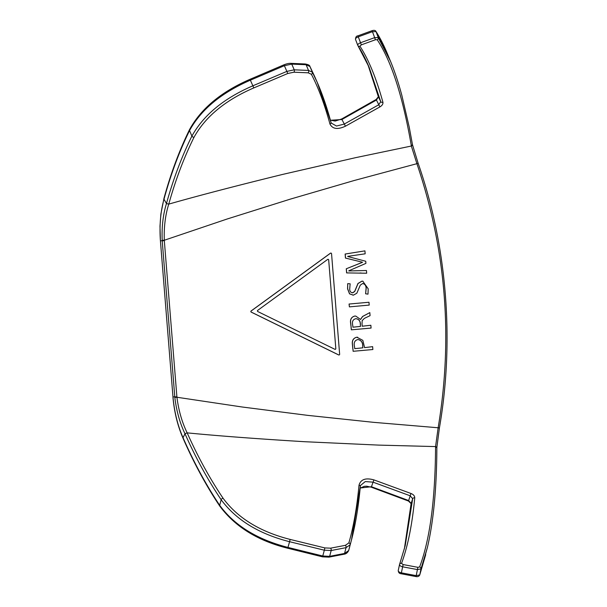 <?xml version="1.0" encoding="UTF-8"?>
<svg xmlns="http://www.w3.org/2000/svg" width="607" height="607" viewBox="0 0 607 607"><rect width="100%" height="100%" fill="white"/><g stroke="black" fill="none" stroke-linecap="round" stroke-linejoin="round"><path stroke-width="0.91" d="M335.815 348.608A0.69 0.668 -87.5 0 1 334.874 349.298L257.793 311.55A0.69 0.668 -87.5 0 1 257.702 310.367L327.636 259.439A0.69 0.668 -87.5 0 1 328.683 259.948L335.815 348.608L328.683 259.948M251.313 312.127L338.698 354.92A0.69 0.668 92.5 0 0 339.639 354.238L331.551 253.718A0.69 0.668 92.5 0 0 330.504 253.21L251.215 310.943A0.69 0.668 92.5 0 0 251.313 312.127L251.222 312.127A0.69 0.668 -87.5 0 1 251.131 310.943L330.42 253.21A0.69 0.668 -87.5 0 1 330.876 253.089M352.409 292.802L354.655 291.451L357.963 283.492L361.878 281.155L362.963 281.193M361.969 281.162L358.054 283.499L354.738 291.459L352.743 292.809C350.702 292.612 349.685 291.345 349.693 288.993L350.148 283.803L347.712 283.644L347.659 288.849L349.632 293.849L353.395 295.154L356.825 293.234L360.308 285.123L362.698 283.499C365.095 283.985 366.249 285.7 366.158 288.636L365.604 293.788L367.994 294.145L368.199 288.811L362.781 281.185L361.878 281.155M365.604 293.788L366.067 288.636C366.18 285.76 365.027 284.053 362.607 283.499M352.857 295.146L353.395 295.154M353.304 295.154L349.541 293.849L347.568 288.841L347.712 283.644M351.172 327.621L351.354 329.829L371.082 328.061L370.854 325.261L362.25 326.217L362.022 323.827L362.174 320.61L364.359 318.394L370.065 315.648L369.822 312.613L362.66 316.475L360.573 319.479L355.748 316.072L354.761 316.072C351.415 317.036 350.072 319.464 350.732 323.356L351.172 327.621L350.641 323.356C349.981 319.494 351.324 317.066 354.67 316.065L355.702 316.072M360.482 319.479L362.569 316.475L369.822 312.613M362.159 326.217L370.854 325.261M351.081 327.621L351.354 329.829M352.955 349.071L353.137 351.294L372.873 349.526L372.63 346.658L364.602 347.629L362.819 340.345L356.87 337.211C353.486 338.069 352.014 340.39 352.455 344.169L353.137 351.294M352.864 349.071L352.363 344.161C351.931 340.406 353.403 338.084 356.779 337.211L357.614 337.234M364.511 347.629L372.63 346.658M338.903 354.981A0.69 0.668 -87.5 0 1 338.607 354.92L251.222 312.127M164.322 240.668L176.933 397.251L242.276 407.016L307.643 415.355L373.586 422.335L438.148 427.768C453.126 337.765 446.046 249.743 416.903 163.685L354.131 180.529L290.252 199.149L227.147 219.006L164.307 240.251L164.322 240.668L162.213 240.797L162.19 240.319C161.644 226.874 163.063 214.628 166.455 203.573C173.283 179.05 181.759 156.56 191.895 136.089L189.543 130.558C179.338 151.363 170.817 174.239 163.996 199.195L166.455 203.573L168.769 204.111C165.324 214.977 163.837 227.018 164.307 240.251L162.19 240.319M349.071 304.024L349.389 306.869L369.208 305.093L368.98 302.256L349.071 304.024L349.389 306.869M366.461 270.517L348.85 270.942A81.672 78.811 -87.5 0 1 348.835 270.79L365.907 263.385L365.74 261.26L347.728 256.511A85.39 82.4 -87.5 0 1 347.712 256.351L365.164 253.817L364.936 250.866L345.224 254.045A11512.802 11110.05 92.5 0 0 345.535 258.089L362.364 262.186A70.215 67.764 92.5 0 0 362.371 262.338L346.278 268.772A11535.261 11131.72 92.5 0 0 346.597 272.907L366.674 273.226A8730.997 8425.555 -87.5 0 1 366.461 270.517L348.759 270.934M362.364 262.186L345.444 258.081A11512.802 11110.05 92.5 0 1 345.133 254.037L364.936 250.866M361.324 273.044L360.012 272.991M411.425 146.272L411.379 146.021C402.881 96.688 391.492 61.261 377.213 39.743L375.43 39.751L361.309 44.872L359.928 46.185C368.608 59.494 376.272 78.174 382.911 102.219C383.199 103.964 382.182 105.527 379.868 106.923L345.436 126.195C337.682 129.792 332.522 129.071 329.965 124.033C324.464 103.979 318.265 87.393 311.368 74.282L308.166 72.81L293.879 72.21L287.748 73.508L253.817 87.909C225.387 100.178 205.454 116.627 194.028 137.258C183.974 157.547 175.552 179.831 168.769 204.111C198.686 195.598 236.677 185.696 282.733 174.399L355.482 157.691L411.379 146.021L412.434 144.625L411.425 146.272L416.903 163.685L418.124 163.245C447.329 247.163 454.415 341.589 439.422 427.874L436.858 447.465M435.568 446.312L436.82 447.67L435.56 446.585L378.609 445.106L304.259 441.691C256.996 438.815 217.966 435.872 187.168 432.867C197.836 456.76 209.802 478.551 223.073 498.241C237.663 518.037 260.024 531.77 290.146 539.426L324.859 547.916L330.557 548.182L345.413 545.314L348.858 542.916C353.509 526.929 356.893 507.68 359.018 485.175C360.717 479.371 365.672 477.61 373.897 479.887L410.977 493.483C413.481 494.508 414.733 495.965 414.748 497.869C412.199 524.592 407.798 546.429 401.546 563.372L403.116 564.556L417.874 567.325L419.627 566.953C429.968 539.456 435.272 499.333 435.56 446.585L438.148 427.768L439.422 427.874M174.839 397.441L176.933 397.251C178.595 410.385 182.001 422.26 187.168 432.867L184.976 433.717C179.816 422.897 176.44 410.81 174.839 397.441L162.213 240.797L160.407 240.721L172.972 396.887L176.887 396.834M163.996 199.195L163.882 199.589C160.544 211.76 159.375 225.326 160.377 240.289L160.407 240.691M172.972 396.857L173.01 397.312C174.399 412.199 177.745 425.666 183.041 437.708L184.976 433.717C195.712 457.853 207.776 479.856 221.153 499.72L219.696 505.312C234.454 525.48 257.209 539.517 287.953 547.423L322.765 556.004L324.335 550.2L289.577 541.71L287.718 548.235L322.529 556.847L328.979 557.135L343.911 554.237C345.929 554.054 347.515 552.84 348.668 550.579A1.722 1.464 15.7 0 1 348.646 550.655M173.01 397.312L172.957 397.304C174.323 412.305 177.669 425.924 183.003 438.163L183.041 437.708L183.215 438.102C194.028 462.693 206.183 485.099 219.696 505.312A1.722 1.047 146.2 0 0 219.742 506.071C235.053 526.694 257.709 540.754 287.718 548.235M194.028 137.258A1.722 1.123 26.3 0 1 191.895 136.089C203.542 115.087 223.869 98.319 252.891 85.792L286.876 71.391L284.372 65.7L250.365 80.185L253.817 87.909M250.365 80.185C221.35 92.788 201.076 109.579 189.543 130.558A1.722 1.123 26.1 0 1 189.483 129.701C201.016 108.623 221.183 91.832 249.985 79.32L250.365 80.185M290.146 539.426L289.577 541.71C258.832 533.879 236.024 519.88 221.153 499.72A1.722 1.039 146 0 1 223.073 498.241M287.748 73.508L286.876 71.391L294.228 69.82L308.523 70.435L306.103 64.729L291.762 64.114L294.228 69.82A1.722 1.115 92 0 1 293.879 72.21M291.762 64.114L284.372 65.7L283.993 64.797C286.77 63.72 289.069 63.234 290.874 63.356A1.722 1.115 92 0 1 291.762 64.114M308.166 72.81A1.722 1.108 92.9 0 0 308.523 70.435L312.347 72.18L317.233 82.37L330.952 122.235A1.722 1.29 164.7 0 1 331.027 122.424A1.722 1.29 164.7 0 1 329.965 124.033M290.874 63.356L305.245 63.978C308.295 64.554 309.843 65.366 309.896 66.406L314.35 75.799L309.942 66.497L312.347 72.18A1.722 1.518 152.3 0 1 311.368 74.282M309.896 66.406A1.722 1.518 152.9 0 1 309.942 66.497L306.103 64.729A1.722 1.108 92.9 0 0 305.245 63.978M330.557 548.182A1.722 1.017 -100.6 0 1 331.179 550.526L329.647 556.338L344.556 553.44L346.036 547.651L331.179 550.526L324.335 550.2L324.859 547.916M322.529 556.847L322.765 556.004L329.647 556.338A1.722 1.017 79.4 0 1 328.979 557.135M348.858 542.916A1.722 1.464 -163.9 0 1 350.156 544.775L348.676 550.549L351.476 540.002L350.156 544.775L346.036 547.651A1.722 1.009 -101.3 0 0 345.413 545.314M343.911 554.237A1.722 1.009 78.7 0 0 344.556 553.44L348.676 550.549A1.722 1.464 15.7 0 1 348.668 550.579L349.655 546.953M399.558 564.457A1.722 1.525 20.2 0 1 399.611 564.275L398.253 570.474C398.154 571.506 399.209 572.295 401.402 572.841L416.243 575.641L419.763 574.897L427.374 547.582L420.992 568.858L417.487 569.594L402.714 566.832C400.499 566.285 399.452 565.489 399.558 564.457L405.226 545.579L412.684 498.711L410.165 495.782L373.024 482.155L365.277 481.563L360.558 485.433L360.323 486.495A1.722 1.214 -174.6 0 1 360.277 486.7L351.476 540.002C355.467 524.789 358.411 506.959 360.323 486.495A1.722 1.214 -174.6 0 0 359.018 485.175M360.179 488.013L371.438 486.723L408.632 500.532L411.136 503.453L404.345 549.024L411.098 503.651A1.722 1.244 -174.9 0 0 411.098 503.856M360.528 485.524L360.361 486.139M330.383 120.103L335.125 121.074L341.658 118.995L376.173 99.465L378.358 96.725L367.736 64.099L378.427 96.908L376.416 100.041L341.893 119.518L330.428 120.269M331.285 123.092L336.498 126.044L344.215 124.094L378.707 104.799L380.741 101.65L369.147 67.362L357.735 45.267L355.527 39.44C355.277 38.575 356.195 37.702 358.274 36.83L360.543 42.748L374.686 37.626L378.252 37.604L390.582 61.451L387.827 54.759L376.052 31.64L372.478 31.663L358.274 36.83L357.895 35.851L372.091 30.676L375.43 39.751M359.928 46.185A1.722 1.571 -32.9 0 1 357.925 45.639L357.925 45.639A1.722 1.571 -32.9 0 1 357.789 45.373C357.531 44.501 358.449 43.628 360.543 42.748L361.309 44.872M398.253 570.474L399.527 564.548M401.546 563.372A1.722 1.525 20.2 0 0 399.611 564.275L405.195 545.701M328.592 259.94A0.69 0.668 92.5 0 0 328 259.31M335.079 349.359A0.69 0.668 92.5 0 0 335.724 348.608M354.306 345.558L354.799 348.653L362.88 347.819L362.796 346.43C362.91 342.485 361.286 340.186 357.925 339.518C354.996 340.269 353.79 342.287 354.306 345.558M362.88 347.819L354.716 348.646M362.796 346.43L362.796 347.811M357.834 339.518C361.195 340.178 362.827 342.485 362.705 346.422M352.53 324.138L352.986 327.196L360.528 326.407L360.406 324.57C360.467 321.073 358.965 319.107 355.907 318.675C353.221 319.312 352.09 321.133 352.53 324.138M360.528 326.407L352.902 327.188M360.406 324.57L360.437 326.399M355.816 318.667C358.874 319.107 360.376 321.073 360.315 324.57M368.98 302.256L349.162 304.031M365.695 293.796L367.994 294.145M362.462 262.345L346.278 268.772M346.369 268.772A11535.261 11131.72 92.5 0 0 346.688 272.907M373.897 479.887L371.279 487.193L366.605 486.199L364.359 486.313L360.163 488.142M371.279 487.193L408.481 501.048L410.977 493.483M341.658 118.995L345.436 126.195M379.868 106.923L376.173 99.465M378.358 96.725A1.722 1.32 -15.1 0 0 378.427 96.908L380.741 101.65A1.722 1.32 -15.3 0 0 382.911 102.219M372.121 30.813L372.091 30.676C374.071 30.077 375.346 30.304 375.908 31.359L375.908 31.359A1.722 1.578 147.1 0 1 376.052 31.64L378.252 37.604A1.722 1.578 146.4 0 1 377.213 39.743M419.627 566.953A1.722 1.533 -159.3 0 1 420.992 568.858L419.763 574.897A1.722 1.533 -160 0 1 419.703 575.095C418.913 576.415 417.684 576.908 416.015 576.574L417.874 567.325M403.116 564.556L401.174 573.759C399.398 573.645 398.42 572.576 398.23 570.565M414.748 497.869A1.722 1.244 5.4 0 0 412.684 498.711L411.136 503.453A1.722 1.244 -174.9 0 0 411.098 503.651L408.481 501.048M412.494 144.739L409.232 127.136L401.781 95.094C398.351 82.446 394.626 71.231 390.582 61.451M160.377 240.289L159.99 226.183L160.863 214.157L163.875 198.884M173.01 397.282L160.377 240.266M357.933 35.988L357.895 35.851C356.377 35.957 355.573 37.118 355.482 39.349M314.35 75.799L317.233 82.37C322.249 93.751 326.847 107.105 331.027 122.424L331.301 123.122M357.735 45.267L357.925 45.639C361.855 51.701 365.596 58.947 369.147 67.362L369.147 67.362M412.51 144.792L418.124 163.245M436.865 447.556C436.691 488.028 433.527 521.367 427.374 547.582M163.875 198.664C170.711 173.617 179.247 150.627 189.483 129.701M249.985 79.32L283.993 64.797M183.17 438.565C194.005 463.247 206.198 485.752 219.742 506.071M375.908 31.359C380.126 37.884 384.094 45.684 387.827 54.759M425.704 554.646L419.703 575.095M401.174 573.759L416.015 576.574"/></g></svg>
